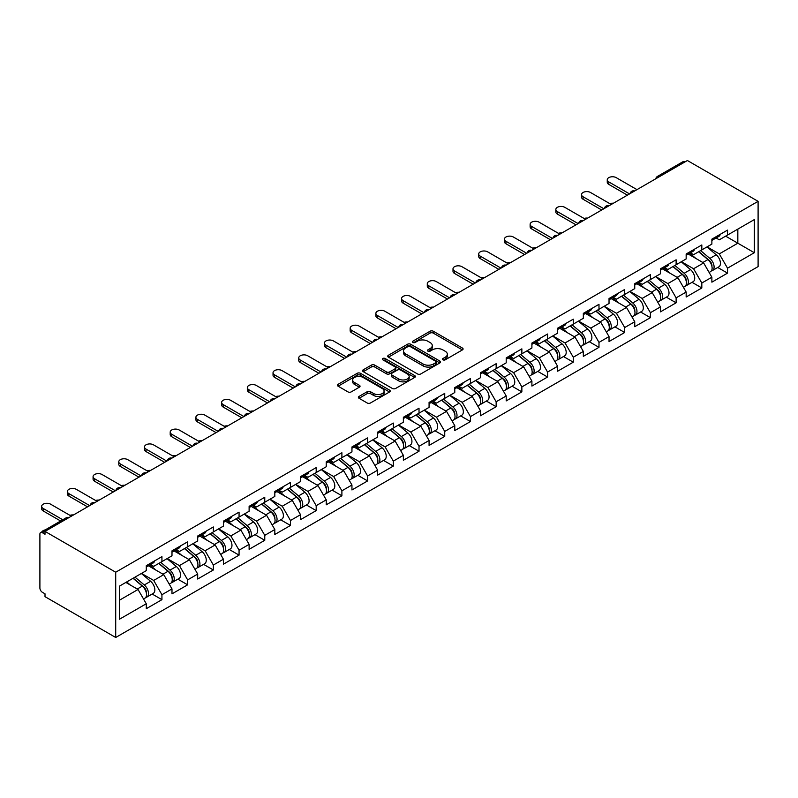 <?xml version="1.0" encoding="UTF-8"?>
<svg xmlns="http://www.w3.org/2000/svg" width="798" height="798" viewBox="0 0 798 798"><rect width="100%" height="100%" fill="white"/><g stroke="black" fill="none" stroke-linecap="round" stroke-linejoin="round"><path stroke-width="1.2" d="M442.97 359.828A1.606 0.928 0 0 0 445.234 359.828L462.421 349.903A2.284 1.317 0 0 0 463.089 348.965A2.284 1.317 0 0 0 462.421 348.038L433.304 331.23A2.284 1.317 0 0 0 430.062 331.23L412.875 341.145A1.606 0.928 0 0 0 412.406 341.803A1.606 0.928 0 0 0 412.875 342.452A1.606 0.928 0 0 0 415.14 342.452L417.364 341.175A7.322 4.229 0 0 1 427.718 341.175L430.142 342.571A7.322 4.229 0 0 1 432.287 345.564A7.322 4.229 0 0 1 430.142 348.546L427.918 349.833A1.606 0.928 0 0 0 427.449 350.492A1.606 0.928 0 0 0 427.918 351.14A1.606 0.928 0 0 0 430.182 351.14L432.406 349.853A7.322 4.229 0 0 1 442.76 349.853L445.194 351.26A7.322 4.229 0 0 1 447.339 354.242A7.322 4.229 0 0 1 445.194 357.235L442.97 358.521A1.606 0.928 0 0 0 442.501 359.17A1.606 0.928 0 0 0 442.97 359.828L442.97 358.521M359.05 396.416A2.284 1.317 0 0 0 358.382 397.344A2.284 1.317 0 0 0 359.05 398.282L367.22 403A2.284 1.317 0 0 0 370.452 403L389.544 391.978A2.284 1.317 0 0 0 390.212 391.04A2.284 1.317 0 0 0 389.544 390.112L360.427 373.294A2.284 1.317 0 0 0 357.195 373.294L338.103 384.317A2.284 1.317 0 0 0 337.434 385.254A2.284 1.317 0 0 0 338.103 386.182L347.968 391.888A2.284 1.317 0 0 0 351.21 391.888L359.379 387.17A2.284 1.317 0 0 0 360.048 386.232A2.284 1.317 0 0 0 359.379 385.304L354.482 382.471A6.115 3.531 0 0 1 352.686 379.978A6.115 3.531 0 0 1 356.467 376.716A6.115 3.531 0 0 1 363.14 377.474L382.302 388.546A6.115 3.531 0 0 1 384.097 391.04A6.115 3.531 0 0 1 380.317 394.312A6.115 3.531 0 0 1 373.654 393.544L370.452 391.698A2.284 1.317 0 0 0 367.22 391.698L359.05 396.416L359.05 398.282M45.007 531.398L687.397 160.518L758.1 201.335L115.71 572.216L45.007 531.398L45.007 534.251L42.374 532.725A3.491 2.015 -120 0 0 40.628 532.555A3.491 2.015 -120 0 0 39.9 534.151L39.9 588.006A3.491 2.015 -120 0 0 42.374 592.296L45.007 593.812L45.007 596.665L115.71 637.482L115.71 572.216M417.524 373.953A2.284 1.317 0 0 0 420.765 373.953L439.848 362.93A2.284 1.317 0 0 0 440.526 362.003A2.284 1.317 0 0 0 439.848 361.065L410.731 344.257A2.284 1.317 0 0 0 407.499 344.257L388.407 355.27A2.284 1.317 0 0 0 387.738 356.207A2.284 1.317 0 0 0 388.407 357.145L417.524 373.953M383.469 360.177A1.606 0.928 0 0 1 385.095 360.397L385.095 358.492L414.701 375.589A2.284 1.317 0 0 1 415.369 376.516A2.284 1.317 0 0 1 414.701 377.454L395.609 388.476A2.284 1.317 0 0 1 392.377 388.476L363.26 371.669L363.26 369.793A2.284 1.317 0 0 0 362.591 370.731A2.284 1.317 0 0 0 363.26 371.669M363.26 369.793L371.429 365.085A2.284 1.317 0 0 1 374.661 365.085L386.471 371.898A2.284 1.317 0 0 0 389.703 371.898L395.12 368.766A2.284 1.317 0 0 0 395.798 367.838A2.284 1.317 0 0 0 395.12 366.9L382.831 359.808A1.606 0.928 0 0 1 382.362 359.15A1.606 0.928 0 0 1 383.349 358.292A1.606 0.928 0 0 1 385.095 358.492M115.71 637.482L758.1 266.602L758.1 201.335M152.159 594.021L161.934 599.667L161.934 594.719L153.695 580.445L141.495 573.403M161.934 599.667L146.283 608.704L146.283 603.757L119.501 619.218L119.501 586.101L146.283 570.64L146.283 565.692L161.934 556.655L161.934 561.602L171.989 555.797L171.989 550.849L187.64 541.812L187.64 546.76L197.695 540.954L197.695 536.007L213.355 526.969L213.355 531.917L223.41 526.111L223.41 521.164L239.061 512.126L239.061 517.074L249.116 511.269L249.116 506.321L264.766 497.284L264.766 502.231L274.821 496.426L274.821 491.478L290.482 482.441L290.482 487.388L300.527 481.583L300.527 476.635L316.188 467.598L316.188 472.546L326.242 466.74L326.242 461.793L341.893 452.755L341.893 457.703L351.948 451.897L351.948 446.95L367.609 437.912L367.609 442.86L377.654 437.055L377.654 432.107L393.314 423.07L393.314 428.017L403.369 422.212L403.369 417.264L419.02 408.227L419.02 413.174L429.075 407.369L429.075 402.421L444.735 393.384L444.735 398.332L454.78 392.526L454.78 387.579L470.441 378.541L470.441 383.489L480.496 377.683L480.496 372.736L496.147 363.698L496.147 368.646L506.201 362.841L506.201 357.893L521.862 348.856L521.862 353.803L531.907 347.998L531.907 343.05L547.568 334.013L547.568 338.96L557.622 333.155L557.622 328.207L573.273 319.17L573.273 324.118L583.328 318.312L583.328 313.365L598.989 304.327L598.989 309.275L609.034 303.469L609.034 298.522L624.694 289.484L624.694 294.432L634.749 288.627L634.749 283.679L650.4 274.642L650.4 279.589L660.455 273.784L660.455 268.836L676.115 259.799L676.115 264.746L686.16 258.941L686.16 253.993L701.821 244.956L701.821 249.904L711.876 244.098L711.876 239.151L727.527 230.113L727.527 235.061L754.31 219.6L754.31 252.717L727.527 268.178L719.287 253.904L707.098 246.861M717.751 267.48L727.527 273.125L727.527 268.178M727.527 273.125L711.876 282.163L711.876 277.215L701.821 283.021L693.582 268.746L681.382 261.704M692.046 282.322L701.821 287.968L701.821 283.021M701.821 287.968L686.16 297.006L686.16 292.058L676.115 297.863L667.876 283.589L655.677 276.547M666.33 297.165L676.115 302.811L676.115 297.863M676.115 302.811L660.455 311.848L660.455 306.901L650.4 312.706L642.161 298.432L629.971 291.39M640.624 312.008L650.4 317.654L650.4 312.706M650.4 317.654L634.749 326.691L634.749 321.744L624.694 327.549L616.455 313.275L604.256 306.233M614.919 326.851L624.694 332.497L624.694 327.549M624.694 332.497L609.034 341.534L609.034 336.586L598.989 342.392L590.749 328.118L578.55 321.075M589.203 341.694L598.989 347.339L598.989 342.392M598.989 347.339L583.328 356.377L583.328 351.429L573.273 357.235L565.034 342.96L552.844 335.918M563.498 356.536L573.273 362.182L573.273 357.235M573.273 362.182L557.622 371.22L557.622 366.272L547.568 372.077L539.328 357.803L527.129 350.761M537.792 371.379L547.568 377.025L547.568 372.077M547.568 377.025L531.907 386.062L531.907 381.115L521.862 386.92L513.623 372.646L501.423 365.604M512.077 386.222L521.862 391.868L521.862 386.92M521.862 391.868L506.201 400.905L506.201 395.958L496.147 401.763L487.907 387.489L475.718 380.447M486.371 401.065L496.147 406.711L496.147 401.763M496.147 406.711L480.496 415.748L480.496 410.8L470.441 416.606L462.202 402.332L450.002 395.289M460.665 415.908L470.441 421.553L470.441 416.606M470.441 421.553L454.78 430.591L454.78 425.643L444.735 431.449L436.496 417.174L424.297 410.132M434.95 430.75L444.735 436.396L444.735 431.449M444.735 436.396L429.075 445.434L429.075 440.486L419.02 446.291L410.78 432.017L398.591 424.975M409.244 445.593L419.02 451.239L419.02 446.291M419.02 451.239L403.369 460.276L403.369 455.329L393.314 461.134L385.075 446.86L372.875 439.818M383.539 460.436L393.314 466.082L393.314 461.134M393.314 466.082L377.654 475.119L377.654 470.172L367.609 475.977L359.369 461.703L347.17 454.661M357.823 475.279L367.609 480.925L367.609 475.977M367.609 480.925L351.948 489.962L351.948 485.014L341.893 490.82L333.654 476.546L321.464 469.503M332.118 490.122L341.893 495.767L341.893 490.82M341.893 495.767L326.242 504.805L326.242 499.857L316.188 505.663L307.948 491.388L295.749 484.346M306.412 504.964L316.188 510.61L316.188 505.663M316.188 510.61L300.527 519.648L300.527 514.7L290.482 520.505L282.243 506.231L270.043 499.189M280.697 519.807L290.482 525.453L290.482 520.505M290.482 525.453L274.821 534.49L274.821 529.543L264.766 535.348L256.527 521.074L244.338 514.032M254.991 534.65L264.766 540.296L264.766 535.348M264.766 540.296L249.116 549.333L249.116 544.386L239.061 550.191L230.822 535.917L218.622 528.875M229.285 549.493L239.061 555.139L239.061 550.191M239.061 555.139L223.41 564.176L223.41 559.228L213.355 565.034L205.116 550.76L192.917 543.717M203.57 564.336L213.355 569.981L213.355 565.034M213.355 569.981L197.695 579.019L197.695 574.071L187.64 579.877L179.4 565.602L167.211 558.56M177.864 579.178L187.64 584.824L187.64 579.877M187.64 584.824L171.989 593.862L171.989 588.914L161.934 594.719M150.513 564.525L153.695 566.361L161.934 561.602M153.695 580.445L163.75 574.64L148.368 565.762M171.989 588.914L163.75 574.64M176.218 549.682L179.4 551.518L187.64 546.76M179.4 565.602L189.455 559.797L174.074 550.919M197.695 574.071L189.455 559.797M201.924 534.84L205.116 536.675L213.355 531.917M205.116 550.76L215.161 544.954L199.779 536.076M223.41 559.228L215.161 544.954M227.639 519.997L230.822 521.832L239.061 517.074M230.822 535.917L240.876 530.111L225.495 521.234M249.116 544.386L240.876 530.111M253.345 505.154L256.527 506.989L264.766 502.231M256.527 521.074L266.582 515.269L251.2 506.391M274.821 529.543L266.582 515.269M279.051 490.311L282.243 492.147L290.482 487.388M282.243 506.231L292.287 500.426L276.906 491.548M300.527 514.7L292.287 500.426M304.766 475.468L307.948 477.304L316.188 472.546M307.948 491.388L318.003 485.583L302.622 476.705M326.242 499.857L318.003 485.583M330.472 460.626L333.654 462.461L341.893 457.703M333.654 476.546L343.709 470.74L328.327 461.862M351.948 485.014L343.709 470.74M356.177 445.783L359.369 447.618L367.609 442.86M359.369 461.703L369.414 455.897L354.033 447.02M377.654 470.172L369.414 455.897M381.893 430.94L385.075 432.775L393.314 428.017M385.075 446.86L395.13 441.055L379.748 432.177M403.369 455.329L395.13 441.055M407.598 416.097L410.78 417.933L419.02 413.174M410.78 432.017L420.835 426.212L405.454 417.334M429.075 440.486L420.835 426.212M433.304 401.254L436.496 403.09L444.735 398.332M436.496 417.174L446.541 411.369L431.159 402.491M454.78 425.643L446.541 411.369M459.02 386.412L462.202 388.247L470.441 383.489M462.202 402.332L472.256 396.526L456.875 387.648M480.496 410.8L472.256 396.526M484.725 371.569L487.907 373.404L496.147 368.646M487.907 387.489L497.962 381.683L482.581 372.806M506.201 395.958L497.962 381.683M510.431 356.726L513.623 358.561L521.862 353.803M513.623 372.646L523.668 366.841L508.286 357.963M531.907 381.115L523.668 366.841M536.146 341.883L539.328 343.719L547.568 338.96M539.328 357.803L549.383 351.998L534.002 343.12M557.622 366.272L549.383 351.998M561.852 327.04L565.034 328.876L573.273 324.118M565.034 342.96L575.089 337.155L559.707 328.277M583.328 351.429L575.089 337.155M587.557 312.198L590.749 314.033L598.989 309.275M590.749 328.118L600.794 322.312L585.413 313.434M609.034 336.586L600.794 322.312M613.273 297.355L616.455 299.19L624.694 294.432M616.455 313.275L626.51 307.469L611.128 298.592M634.749 321.744L626.51 307.469M638.979 282.512L642.161 284.347L650.4 279.589M642.161 298.432L652.215 292.627L636.834 283.749M660.455 306.901L652.215 292.627M664.684 267.669L667.876 269.505L676.115 264.746M667.876 283.589L677.921 277.784L662.54 268.906M686.16 292.058L677.921 277.784M690.4 252.826L693.582 254.662L701.821 249.904M693.582 268.746L703.637 262.941L688.255 254.063M711.876 277.215L703.637 262.941M684.933 161.944L659.387 176.687M658.33 177.296A3.491 2.015 120 0 1 659.218 176.597A3.491 2.015 60 0 0 657.472 176.418L683.018 161.675A3.491 2.015 60 0 1 684.764 161.844M716.105 237.984L719.287 239.819L727.527 235.061M719.287 253.904L737.831 243.2L737.831 229.116L754.31 219.6M725.631 236.158L754.31 252.717M119.501 600.186L138.034 589.483L125.845 582.44M146.283 603.757L138.034 589.483M443.608 360.058L445.194 359.14A7.322 4.229 0 0 0 447.339 356.147L447.339 354.242M432.287 345.564L432.287 347.459A7.322 4.229 0 0 1 430.142 350.452L428.566 351.369M462.391 349.923L433.304 333.125A2.284 1.317 0 0 0 430.062 333.125L413.514 342.681M439.818 362.95L410.731 346.152A2.284 1.317 0 0 0 407.499 346.152L388.446 357.155L388.407 355.27M435.808 362.651A1.606 0.928 0 0 0 436.277 362.003A1.606 0.928 0 0 0 435.808 361.344L410.252 346.591A1.606 0.928 0 0 0 407.987 346.591L405.643 347.938A7.322 4.229 0 0 0 403.499 350.93A7.322 4.229 0 0 0 405.643 353.923L423.11 364.008A7.322 4.229 0 0 0 433.464 364.008L435.808 362.651L435.808 364.556A1.606 0.928 0 0 0 436.277 363.898L436.277 362.003M403.499 350.93L403.499 352.836A7.322 4.229 0 0 0 405.643 355.818L405.643 353.923M435.808 364.556L433.464 365.913A7.322 4.229 0 0 1 423.11 365.913L405.643 355.818M363.29 371.678L371.429 366.98L371.429 365.085M395.798 367.838L395.798 369.733A2.284 1.317 0 0 1 395.12 370.671L389.703 373.803A2.284 1.317 0 0 1 386.471 373.803L374.661 366.98A2.284 1.317 0 0 0 371.429 366.98M385.095 360.397L414.671 377.474M398.721 378.97A6.115 3.531 0 0 0 405.394 379.738A6.115 3.531 0 0 0 409.175 376.476A6.115 3.531 0 0 0 407.379 373.973L400.626 370.073A2.284 1.317 0 0 0 397.384 370.073L391.968 373.205A2.284 1.317 0 0 0 391.299 374.142A2.284 1.317 0 0 0 391.968 375.07L398.721 378.97L398.721 380.875A6.115 3.531 0 0 0 405.394 381.644A6.115 3.531 0 0 0 409.175 378.382L409.175 376.476M391.299 374.142L391.299 376.038A2.284 1.317 0 0 0 391.968 376.975L391.968 375.07M398.721 380.875L391.968 376.975M384.097 391.04L384.097 392.945A6.115 3.531 0 0 1 380.317 396.207A6.115 3.531 0 0 1 373.654 395.449L370.452 393.604A2.284 1.317 0 0 0 367.22 393.604L359.08 398.302M352.686 379.978L352.686 381.883A6.115 3.531 0 0 0 354.482 384.377L354.482 382.471M359.349 387.19L354.482 384.377M389.514 391.998L360.427 375.2A2.284 1.317 0 0 0 357.195 375.2L338.133 386.202M613.383 203.251A5.247 3.032 0 0 0 609.812 203.63M709.911 261.046L708.764 260.377M711.387 270.851A7.691 4.439 -120 0 0 712.504 270.502A7.691 4.439 -120 0 0 713.891 265.136A7.691 4.439 -120 0 0 709.881 258.432L700.604 250.602M712.504 270.502L718.848 266.841A7.691 4.439 -120 0 0 720.235 261.465A7.691 4.439 -120 0 0 716.225 254.771L706.948 246.941M698.819 251.639L709.402 260.567A4.658 2.693 60 0 1 711.916 266.303M709.123 272.457L710.529 271.649A7.691 4.439 -120 0 0 711.906 266.273A7.691 4.439 -120 0 0 707.906 259.569L698.629 251.749M695.956 258.512L689.691 253.225M636.974 189.625L616.206 177.645A5.247 3.032 0 0 0 610.49 176.986A5.247 3.032 0 0 0 607.258 179.779A5.247 3.032 0 0 0 608.794 181.924L608.794 184.398A5.247 3.032 180 0 1 607.258 182.253L607.258 179.779M627.418 195.151L608.794 184.398M713.941 237.964A7.691 4.439 60 0 1 712.504 240.058A7.691 4.439 60 0 1 711.876 240.318M720.285 234.303A7.691 4.439 60 0 1 718.848 236.398L712.504 240.058M629.552 193.914L608.794 181.924M587.677 218.093A5.247 3.032 0 0 0 584.106 218.472M684.205 275.889L683.048 275.22M685.682 285.694A7.691 4.439 -120 0 0 686.799 285.345A7.691 4.439 -120 0 0 688.175 279.978A7.691 4.439 -120 0 0 684.175 273.275L674.899 265.445M686.799 285.345L693.143 281.684A7.691 4.439 -120 0 0 694.519 276.308A7.691 4.439 -120 0 0 690.519 269.614L681.243 261.784M673.113 266.482L683.696 275.41A4.658 2.693 60 0 1 686.21 281.145M683.417 287.3L684.824 286.492A7.691 4.439 -120 0 0 686.2 281.115A7.691 4.439 -120 0 0 682.2 274.412L672.923 266.592M670.25 273.355L663.986 268.068M561.962 232.936A5.247 3.032 0 0 0 558.391 233.315M658.5 290.731L657.343 290.063M659.966 300.537A7.691 4.439 -120 0 0 661.083 300.188A7.691 4.439 -120 0 0 662.47 294.821A7.691 4.439 -120 0 0 658.46 288.118L649.193 280.288M661.083 300.188L667.437 296.527A7.691 4.439 -120 0 0 668.814 291.15A7.691 4.439 -120 0 0 664.814 284.457L655.537 276.627M647.407 281.325L657.981 290.253A4.658 2.693 60 0 1 660.495 295.988M657.712 302.143L659.108 301.335A7.691 4.439 -120 0 0 660.495 295.958A7.691 4.439 -120 0 0 656.485 289.255L647.208 281.435M644.535 288.198L638.28 282.911M536.256 247.779A5.247 3.032 0 0 0 532.685 248.158M632.784 305.574L631.637 304.906M634.26 315.38A7.691 4.439 -120 0 0 635.378 315.03A7.691 4.439 -120 0 0 636.764 309.664A7.691 4.439 -120 0 0 632.754 302.961L623.477 295.13M635.378 315.03L641.722 311.37A7.691 4.439 -120 0 0 643.108 305.993A7.691 4.439 -120 0 0 639.098 299.3L629.822 291.469M621.692 296.168L632.275 305.095A4.658 2.693 60 0 1 634.789 310.831M631.996 316.986L633.403 316.178A7.691 4.439 -120 0 0 634.779 310.801A7.691 4.439 -120 0 0 630.779 304.098L621.502 296.277M618.829 303.041L612.565 297.754M510.55 262.622A5.247 3.032 0 0 0 506.979 263.001M607.079 320.417L605.921 319.749M608.555 330.222A7.691 4.439 -120 0 0 609.672 329.873A7.691 4.439 -120 0 0 611.049 324.507A7.691 4.439 -120 0 0 607.049 317.804L597.772 309.973M609.672 329.873L616.016 326.212A7.691 4.439 -120 0 0 617.393 320.836A7.691 4.439 -120 0 0 613.393 314.143L604.116 306.312M595.986 311.011L606.57 319.938A4.658 2.693 60 0 1 609.083 325.674M606.29 331.828L607.697 331.02A7.691 4.439 -120 0 0 609.074 325.644A7.691 4.439 -120 0 0 605.074 318.941L595.797 311.12M593.123 317.883L586.859 312.597M484.835 277.465A5.247 3.032 0 0 0 481.264 277.844M581.373 335.26L580.216 334.591M582.839 345.065A7.691 4.439 -120 0 0 583.956 344.716A7.691 4.439 -120 0 0 585.343 339.35A7.691 4.439 -120 0 0 581.333 332.646L572.066 324.816M583.956 344.716L590.311 341.055A7.691 4.439 -120 0 0 591.687 335.679A7.691 4.439 -120 0 0 587.687 328.985L578.41 321.155M570.281 325.853L580.854 334.781A4.658 2.693 60 0 1 583.368 340.517M580.585 346.671L581.981 345.863A7.691 4.439 -120 0 0 583.368 340.487A7.691 4.439 -120 0 0 579.358 333.783L570.081 325.963M567.408 332.726L561.154 327.439M611.258 204.468L590.5 192.488A5.247 3.032 0 0 0 584.784 191.829A5.247 3.032 0 0 0 581.543 194.622A5.247 3.032 0 0 0 583.079 196.767L583.079 199.241A5.247 3.032 180 0 1 581.543 197.096L581.543 194.622M601.702 209.994L583.079 199.241M688.225 252.806A7.691 4.439 60 0 1 686.799 254.901A7.691 4.439 60 0 1 686.16 255.161M694.569 249.146A7.691 4.439 60 0 1 693.143 251.24L686.799 254.901M603.847 208.757L583.079 196.767M585.552 219.31L564.785 207.33A5.247 3.032 0 0 0 559.079 206.672A5.247 3.032 0 0 0 555.837 209.465A5.247 3.032 0 0 0 557.373 211.61L557.373 214.083A5.247 3.032 180 0 1 555.837 211.939L555.837 209.465M575.996 224.837L557.373 214.083M662.52 267.649A7.691 4.439 60 0 1 661.083 269.744A7.691 4.439 60 0 1 660.455 270.003M668.864 263.988A7.691 4.439 60 0 1 667.437 266.083L661.083 269.744M578.141 223.6L557.373 211.61M559.847 234.163L539.079 222.173A5.247 3.032 0 0 0 533.363 221.515A5.247 3.032 0 0 0 530.131 224.308A5.247 3.032 0 0 0 531.668 226.452L531.668 228.926A5.247 3.032 180 0 1 530.131 226.782L530.131 224.308M550.291 239.679L531.668 228.926M636.814 282.492A7.691 4.439 60 0 1 635.378 284.587A7.691 4.439 60 0 1 634.749 284.846M643.158 278.831A7.691 4.439 60 0 1 641.722 280.926L635.378 284.587M552.425 238.442L531.668 226.452M534.131 249.006L513.373 237.016A5.247 3.032 0 0 0 507.658 236.358A5.247 3.032 0 0 0 504.416 239.151A5.247 3.032 0 0 0 505.952 241.295L505.952 243.769A5.247 3.032 180 0 1 504.416 241.624L504.416 239.151M524.575 254.522L505.952 243.769M611.098 297.335A7.691 4.439 60 0 1 609.672 299.43A7.691 4.439 60 0 1 609.034 299.689M617.443 293.674A7.691 4.439 60 0 1 616.016 295.769L609.672 299.43M526.72 253.285L505.952 241.295M508.426 263.849L487.658 251.859A5.247 3.032 0 0 0 481.952 251.2A5.247 3.032 0 0 0 478.71 253.993A5.247 3.032 0 0 0 480.246 256.138L480.246 258.612A5.247 3.032 180 0 1 478.71 256.467L478.71 253.993M498.87 269.365L480.246 258.612M585.393 312.178A7.691 4.439 60 0 1 583.956 314.272A7.691 4.439 60 0 1 583.328 314.532M591.737 308.517A7.691 4.439 60 0 1 590.311 310.612L583.956 314.272M501.014 268.128L480.246 256.138M459.129 292.307A5.247 3.032 0 0 0 455.558 292.686M555.657 350.103L554.51 349.434M557.134 359.908A7.691 4.439 -120 0 0 558.251 359.559A7.691 4.439 -120 0 0 559.637 354.192A7.691 4.439 -120 0 0 555.627 347.489L546.351 339.659M558.251 359.559L564.595 355.898A7.691 4.439 -120 0 0 565.981 350.522A7.691 4.439 -120 0 0 561.972 343.828L552.695 335.998M544.565 340.696L555.149 349.624A4.658 2.693 60 0 1 557.662 355.359M554.869 361.514L556.276 360.706A7.691 4.439 -120 0 0 557.652 355.329A7.691 4.439 -120 0 0 553.652 348.626L544.376 340.806M541.702 347.569L535.438 342.282M482.72 278.692L461.952 266.702A5.247 3.032 0 0 0 456.237 266.043A5.247 3.032 0 0 0 453.005 268.836A5.247 3.032 0 0 0 454.541 270.981L454.541 273.455A5.247 3.032 180 0 1 453.005 271.31L453.005 268.836M473.164 284.208L454.541 273.455M559.687 327.02A7.691 4.439 60 0 1 558.251 329.115A7.691 4.439 60 0 1 557.622 329.375M566.031 323.36A7.691 4.439 60 0 1 564.595 325.454L558.251 329.115M475.299 282.971L454.541 270.981M433.424 307.15A5.247 3.032 0 0 0 429.853 307.529M529.952 364.945L528.795 364.277M531.428 374.751A7.691 4.439 -120 0 0 532.545 374.402A7.691 4.439 -120 0 0 533.922 369.035A7.691 4.439 -120 0 0 529.922 362.332L520.645 354.502M532.545 374.402L538.889 370.741A7.691 4.439 -120 0 0 540.266 365.364A7.691 4.439 -120 0 0 536.266 358.671L526.989 350.841M518.86 355.539L529.443 364.467A4.658 2.693 60 0 1 531.957 370.202M529.164 376.357L530.57 375.549A7.691 4.439 -120 0 0 531.947 370.172A7.691 4.439 -120 0 0 527.947 363.469L518.67 355.649M515.997 362.412L509.732 357.125M457.005 293.534L436.247 281.544A5.247 3.032 0 0 0 430.531 280.886A5.247 3.032 0 0 0 427.289 283.679A5.247 3.032 0 0 0 428.825 285.824L428.825 288.297A5.247 3.032 180 0 1 427.289 286.153L427.289 283.679M447.449 299.05L428.825 288.297M533.972 341.863A7.691 4.439 60 0 1 532.545 343.958A7.691 4.439 60 0 1 531.907 344.217M540.316 338.202A7.691 4.439 60 0 1 538.889 340.297L532.545 343.958M449.593 297.814L428.825 285.824M407.708 321.993A5.247 3.032 0 0 0 404.137 322.372M504.246 379.788L503.089 379.12M505.713 389.594A7.691 4.439 -120 0 0 506.83 389.244A7.691 4.439 -120 0 0 508.216 383.878A7.691 4.439 -120 0 0 504.216 377.175L494.94 369.344M506.83 389.244L513.184 385.584A7.691 4.439 -120 0 0 514.56 380.207A7.691 4.439 -120 0 0 510.56 373.514L501.284 365.684M493.154 370.382L503.728 379.309A4.658 2.693 60 0 1 506.251 385.045M503.458 391.2L504.855 390.392A7.691 4.439 -120 0 0 506.241 385.015A7.691 4.439 -120 0 0 502.231 378.312L492.955 370.491M490.281 377.255L484.027 371.968M431.299 308.377L410.531 296.387A5.247 3.032 0 0 0 404.825 295.729A5.247 3.032 0 0 0 401.584 298.522A5.247 3.032 0 0 0 403.12 300.666L403.12 303.14A5.247 3.032 180 0 1 401.584 300.996L401.584 298.522M421.743 313.893L403.12 303.14M508.266 356.706A7.691 4.439 60 0 1 506.83 358.801A7.691 4.439 60 0 1 506.201 359.06M514.61 353.045A7.691 4.439 60 0 1 513.184 355.14L506.83 358.801M423.888 312.656L403.12 300.666M382.003 336.836A5.247 3.032 0 0 0 378.432 337.215M478.531 394.631L477.384 393.963M480.007 404.436A7.691 4.439 -120 0 0 481.124 404.087A7.691 4.439 -120 0 0 482.511 398.721A7.691 4.439 -120 0 0 478.501 392.018L469.224 384.187M481.124 404.087L487.468 400.426A7.691 4.439 -120 0 0 488.855 395.05A7.691 4.439 -120 0 0 484.845 388.357L475.568 380.526M467.438 385.225L478.022 394.152A4.658 2.693 60 0 1 480.536 399.888M477.743 406.042L479.149 405.234A7.691 4.439 -120 0 0 480.526 399.858A7.691 4.439 -120 0 0 476.526 393.155L467.249 385.334M464.576 392.097L458.311 386.811M405.593 323.22L384.826 311.23A5.247 3.032 0 0 0 379.11 310.572A5.247 3.032 0 0 0 375.878 313.365A5.247 3.032 0 0 0 377.414 315.509L377.414 317.983A5.247 3.032 180 0 1 375.878 315.838L375.878 313.365M396.037 328.736L377.414 317.983M482.561 371.549A7.691 4.439 60 0 1 481.124 373.644A7.691 4.439 60 0 1 480.496 373.903M488.905 367.888A7.691 4.439 60 0 1 487.468 369.983L481.124 373.644M398.172 327.499L377.414 315.509M356.297 351.679A5.247 3.032 0 0 0 352.726 352.058M452.825 409.474L451.668 408.805M454.301 419.279A7.691 4.439 -120 0 0 455.419 418.93A7.691 4.439 -120 0 0 456.795 413.564A7.691 4.439 -120 0 0 452.795 406.86L443.518 399.03M455.419 418.93L461.763 415.269A7.691 4.439 -120 0 0 463.139 409.893A7.691 4.439 -120 0 0 459.139 403.199L449.863 395.369M441.733 400.067L452.316 408.995A4.658 2.693 60 0 1 454.83 414.731M452.037 420.885L453.444 420.077A7.691 4.439 -120 0 0 454.82 414.701A7.691 4.439 -120 0 0 450.82 407.997L441.543 400.177M438.87 406.94L432.606 401.653M379.888 338.063L359.12 326.073A5.247 3.032 0 0 0 353.404 325.414A5.247 3.032 0 0 0 350.162 328.207A5.247 3.032 0 0 0 351.699 330.352L351.699 332.826A5.247 3.032 180 0 1 350.162 330.681L350.162 328.207M370.322 343.579L351.699 332.826M456.845 386.392A7.691 4.439 60 0 1 455.419 388.486A7.691 4.439 60 0 1 454.78 388.746M463.189 382.731A7.691 4.439 60 0 1 461.763 384.826L455.419 388.486M372.466 342.342L351.699 330.352M330.581 366.521A5.247 3.032 0 0 0 327.01 366.9M427.12 424.317L425.962 423.648M428.586 434.122A7.691 4.439 -120 0 0 429.703 433.773A7.691 4.439 -120 0 0 431.09 428.406A7.691 4.439 -120 0 0 427.09 421.703L417.813 413.873M429.703 433.773L436.057 430.112A7.691 4.439 -120 0 0 437.434 424.736A7.691 4.439 -120 0 0 433.434 418.042L424.157 410.212M416.027 414.91L426.601 423.838A4.658 2.693 60 0 1 429.125 429.573M426.332 435.728L427.728 434.92A7.691 4.439 -120 0 0 429.115 429.543A7.691 4.439 -120 0 0 425.105 422.84L415.828 415.02M413.155 421.783L406.9 416.496M354.172 352.906L333.414 340.916A5.247 3.032 0 0 0 327.699 340.257A5.247 3.032 0 0 0 324.457 343.05A5.247 3.032 0 0 0 325.993 345.195L325.993 347.669A5.247 3.032 180 0 1 324.457 345.524L324.457 343.05M344.616 358.422L325.993 347.669M431.139 401.234A7.691 4.439 60 0 1 429.703 403.329A7.691 4.439 60 0 1 429.075 403.589M437.484 397.574A7.691 4.439 60 0 1 436.057 399.668L429.703 403.329M346.761 357.185L325.993 345.195M304.876 381.364A5.247 3.032 0 0 0 301.305 381.753M401.404 439.159L400.257 438.491M402.88 448.965A7.691 4.439 -120 0 0 403.997 448.616A7.691 4.439 -120 0 0 405.384 443.249A7.691 4.439 -120 0 0 401.374 436.546L392.097 428.716M403.997 448.616L410.342 444.955A7.691 4.439 -120 0 0 411.728 439.578A7.691 4.439 -120 0 0 407.718 432.885L398.441 425.055M390.312 429.753L400.895 438.681A4.658 2.693 60 0 1 403.409 444.416M400.616 450.571L402.022 449.763A7.691 4.439 -120 0 0 403.399 444.386A7.691 4.439 -120 0 0 399.399 437.683L390.122 429.863M387.449 436.626L381.195 431.339M328.467 367.748L307.699 355.758A5.247 3.032 0 0 0 301.983 355.1A5.247 3.032 0 0 0 298.751 357.893A5.247 3.032 0 0 0 300.287 360.038L300.287 362.511A5.247 3.032 180 0 1 298.751 360.367L298.751 357.893M318.911 373.264L300.287 362.511M405.434 416.077A7.691 4.439 60 0 1 403.997 418.172A7.691 4.439 60 0 1 403.369 418.431M411.778 412.416A7.691 4.439 60 0 1 410.342 414.511L403.997 418.172M321.045 372.028L300.287 360.038M279.17 396.207A5.247 3.032 0 0 0 275.599 396.596M375.698 454.002L374.541 453.334M377.175 463.808A7.691 4.439 -120 0 0 378.292 463.458A7.691 4.439 -120 0 0 379.668 458.092A7.691 4.439 -120 0 0 375.668 451.389L366.392 443.558M378.292 463.458L384.636 459.798A7.691 4.439 -120 0 0 386.013 454.421A7.691 4.439 -120 0 0 382.013 447.728L372.736 439.898M364.606 444.596L375.19 453.523A4.658 2.693 60 0 1 377.703 459.269M374.91 465.414L376.317 464.606A7.691 4.439 -120 0 0 377.693 459.229A7.691 4.439 -120 0 0 373.693 452.526L364.417 444.705M361.743 451.469L355.479 446.182M302.761 382.591L281.993 370.601A5.247 3.032 0 0 0 276.278 369.943A5.247 3.032 0 0 0 273.036 372.736A5.247 3.032 0 0 0 274.572 374.88L274.572 377.354A5.247 3.032 180 0 1 273.036 375.21L273.036 372.736M293.195 388.107L274.572 377.354M379.718 430.92A7.691 4.439 60 0 1 378.292 433.015A7.691 4.439 60 0 1 377.654 433.274M386.062 427.259A7.691 4.439 60 0 1 384.636 429.354L378.292 433.015M295.34 386.87L274.572 374.88M253.455 411.05A5.247 3.032 0 0 0 249.884 411.439M349.993 468.845L348.836 468.177M351.459 478.65A7.691 4.439 -120 0 0 352.586 478.301A7.691 4.439 -120 0 0 353.963 472.935A7.691 4.439 -120 0 0 349.963 466.231L340.686 458.401M352.586 478.301L358.93 474.64A7.691 4.439 -120 0 0 360.307 469.264A7.691 4.439 -120 0 0 356.307 462.571L347.03 454.74M338.901 459.439L349.474 468.366A4.658 2.693 60 0 1 351.998 474.112M349.205 480.256L350.601 479.448A7.691 4.439 -120 0 0 351.988 474.072A7.691 4.439 -120 0 0 347.978 467.369L338.701 459.548M336.028 466.311L329.774 461.025M277.046 397.434L256.288 385.444A5.247 3.032 0 0 0 250.572 384.786A5.247 3.032 0 0 0 247.33 387.579A5.247 3.032 0 0 0 248.866 389.723L248.866 392.197A5.247 3.032 180 0 1 247.33 390.052L247.33 387.579M267.49 402.95L248.866 392.197M354.013 445.763A7.691 4.439 60 0 1 352.586 447.858A7.691 4.439 60 0 1 351.948 448.117M360.357 442.102A7.691 4.439 60 0 1 358.93 444.197L352.586 447.858M269.634 401.713L248.866 389.723M227.749 425.893A5.247 3.032 0 0 0 224.178 426.282M324.277 483.688L323.13 483.019M325.754 493.493A7.691 4.439 -120 0 0 326.871 493.144A7.691 4.439 -120 0 0 328.257 487.778A7.691 4.439 -120 0 0 324.247 481.074L314.971 473.244M326.871 493.144L333.215 489.483A7.691 4.439 -120 0 0 334.601 484.107A7.691 4.439 -120 0 0 330.591 477.413L321.315 469.583M313.185 474.281L323.769 483.209A4.658 2.693 60 0 1 326.282 488.955M323.489 495.099L324.896 494.291A7.691 4.439 -120 0 0 326.272 488.915A7.691 4.439 -120 0 0 322.272 482.211L312.996 474.391M310.322 481.154L304.068 475.867M251.34 412.277L230.572 400.287A5.247 3.032 0 0 0 224.856 399.628A5.247 3.032 0 0 0 221.625 402.421A5.247 3.032 0 0 0 223.161 404.566L223.161 407.04A5.247 3.032 180 0 1 221.625 404.895L221.625 402.421M241.784 417.793L223.161 407.04M328.307 460.606A7.691 4.439 60 0 1 326.871 462.7A7.691 4.439 60 0 1 326.242 462.96M334.651 456.945A7.691 4.439 60 0 1 333.215 459.04L326.871 462.7M243.919 416.556L223.161 404.566M202.044 440.735A5.247 3.032 0 0 0 198.473 441.124M298.572 498.531L297.415 497.872M300.048 508.336A7.691 4.439 -120 0 0 301.165 507.987A7.691 4.439 -120 0 0 302.542 502.62A7.691 4.439 -120 0 0 298.542 495.917L289.265 488.087M301.165 507.987L307.509 504.326A7.691 4.439 -120 0 0 308.886 498.95A7.691 4.439 -120 0 0 304.886 492.256L295.609 484.426M287.48 489.124L298.063 498.052A4.658 2.693 60 0 1 300.577 503.797M297.784 509.942L299.19 509.134A7.691 4.439 -120 0 0 300.567 503.757A7.691 4.439 -120 0 0 296.567 497.054L287.29 489.234M284.617 495.997L278.352 490.71M225.635 427.12L204.867 415.13A5.247 3.032 0 0 0 199.151 414.471A5.247 3.032 0 0 0 195.909 417.264A5.247 3.032 0 0 0 197.445 419.409L197.445 421.883A5.247 3.032 180 0 1 195.909 419.738L195.909 417.264M216.068 432.636L197.445 421.883M302.592 475.448A7.691 4.439 60 0 1 301.165 477.543A7.691 4.439 60 0 1 300.527 477.803M308.936 471.788A7.691 4.439 60 0 1 307.509 473.882L301.165 477.543M218.213 431.399L197.445 419.409M176.328 455.578A5.247 3.032 0 0 0 172.757 455.967M272.866 513.373L271.709 512.715M274.332 523.179A7.691 4.439 -120 0 0 275.46 522.83A7.691 4.439 -120 0 0 276.836 517.463A7.691 4.439 -120 0 0 272.836 510.76L263.559 502.94M275.46 522.83L281.804 519.169A7.691 4.439 -120 0 0 283.18 513.792A7.691 4.439 -120 0 0 279.18 507.099L269.904 499.269M261.774 503.967L272.347 512.895A4.658 2.693 60 0 1 274.871 518.64M272.078 524.785L273.475 523.977A7.691 4.439 -120 0 0 274.861 518.6A7.691 4.439 -120 0 0 270.851 511.897L261.574 504.077M258.901 510.84L252.647 505.553M199.919 441.962L179.161 429.972A5.247 3.032 0 0 0 173.445 429.314A5.247 3.032 0 0 0 170.203 432.107A5.247 3.032 0 0 0 171.74 434.252L171.74 436.725A5.247 3.032 180 0 1 170.203 434.581L170.203 432.107M190.363 447.479L171.74 436.725M276.886 490.291A7.691 4.439 60 0 1 275.46 492.386A7.691 4.439 60 0 1 274.821 492.645M283.23 486.63A7.691 4.439 60 0 1 281.804 488.725L275.46 492.386M192.508 446.242L171.74 434.252M150.623 470.421A5.247 3.032 0 0 0 147.051 470.81M247.151 528.216L246.003 527.558M248.627 538.022A7.691 4.439 -120 0 0 249.744 537.672A7.691 4.439 -120 0 0 251.131 532.306A7.691 4.439 -120 0 0 247.121 525.603L237.844 517.782M249.744 537.672L256.088 534.012A7.691 4.439 -120 0 0 257.475 528.635A7.691 4.439 -120 0 0 253.465 521.942L244.188 514.111M236.058 518.81L246.642 527.737A4.658 2.693 60 0 1 249.156 533.483M246.373 539.628L247.769 538.82A7.691 4.439 -120 0 0 249.146 533.443A7.691 4.439 -120 0 0 245.146 526.74L235.869 518.919M233.196 525.683L226.941 520.396M174.213 456.805L153.445 444.815A5.247 3.032 0 0 0 147.73 444.157A5.247 3.032 0 0 0 144.498 446.95A5.247 3.032 0 0 0 146.034 449.094L146.034 451.568A5.247 3.032 180 0 1 144.498 449.424L144.498 446.95M164.657 462.321L146.034 451.568M251.18 505.134A7.691 4.439 60 0 1 249.744 507.229A7.691 4.439 60 0 1 249.116 507.488M257.525 501.473A7.691 4.439 60 0 1 256.088 503.568L249.744 507.229M166.792 461.084L146.034 449.094M124.917 485.264A5.247 3.032 0 0 0 121.346 485.653M221.445 543.059L220.288 542.401M222.921 552.864A7.691 4.439 -120 0 0 224.038 552.515A7.691 4.439 -120 0 0 225.415 547.149A7.691 4.439 -120 0 0 221.415 540.446L212.138 532.625M224.038 552.515L230.383 548.854A7.691 4.439 -120 0 0 231.759 543.478A7.691 4.439 -120 0 0 227.759 536.785L218.482 528.954M210.353 533.653L220.936 542.58A4.658 2.693 60 0 1 223.45 548.326M220.657 554.47L222.063 553.662A7.691 4.439 -120 0 0 223.44 548.286A7.691 4.439 -120 0 0 219.44 541.583L210.163 533.762M207.49 540.525L201.226 535.239M148.508 471.648L127.74 459.658A5.247 3.032 0 0 0 122.024 459A5.247 3.032 0 0 0 118.782 461.793A5.247 3.032 0 0 0 120.318 463.937L120.318 466.411A5.247 3.032 180 0 1 118.782 464.266L118.782 461.793M138.942 477.164L120.318 466.411M225.465 519.977A7.691 4.439 60 0 1 224.038 522.072A7.691 4.439 60 0 1 223.41 522.331M231.809 516.316A7.691 4.439 60 0 1 230.383 518.411L224.038 522.072M141.086 475.927L120.318 463.937M99.201 500.107A5.247 3.032 0 0 0 95.63 500.496M195.739 557.902L194.582 557.243M197.206 567.707A7.691 4.439 -120 0 0 198.333 567.358A7.691 4.439 -120 0 0 199.709 561.991A7.691 4.439 -120 0 0 195.709 555.288L186.433 547.468M198.333 567.358L204.677 563.697A7.691 4.439 -120 0 0 206.054 558.321A7.691 4.439 -120 0 0 202.054 551.627L192.777 543.797M184.647 548.495L195.221 557.423A4.658 2.693 60 0 1 197.744 563.169M194.951 569.313L196.348 568.505A7.691 4.439 -120 0 0 197.734 563.129A7.691 4.439 -120 0 0 193.724 556.425L184.448 548.605M181.774 555.368L175.52 550.081M122.792 486.491L102.034 474.501A5.247 3.032 0 0 0 96.319 473.842A5.247 3.032 0 0 0 93.077 476.635A5.247 3.032 0 0 0 94.613 478.78L94.613 481.254A5.247 3.032 180 0 1 93.077 479.109L93.077 476.635M113.236 492.007L94.613 481.254M199.759 534.82A7.691 4.439 60 0 1 198.333 536.914A7.691 4.439 60 0 1 197.695 537.174M206.103 531.159A7.691 4.439 60 0 1 204.677 533.254L198.333 536.914M115.381 490.77L94.613 478.78M73.496 514.949A5.247 3.032 0 0 0 69.925 515.338M170.024 572.745L168.877 572.086M171.5 582.55A7.691 4.439 -120 0 0 172.617 582.201A7.691 4.439 -120 0 0 174.004 576.834A7.691 4.439 -120 0 0 169.994 570.131L160.717 562.311M172.617 582.201L178.961 578.54A7.691 4.439 -120 0 0 180.348 573.163A7.691 4.439 -120 0 0 176.338 566.47L167.061 558.64M158.932 563.338L169.515 572.266A4.658 2.693 60 0 1 172.029 578.011M169.246 584.156L170.642 583.348A7.691 4.439 -120 0 0 172.029 577.971A7.691 4.439 -120 0 0 168.019 571.268L158.742 563.448M156.069 570.211L149.815 564.924M97.087 501.334L76.319 489.344A5.247 3.032 0 0 0 70.603 488.685A5.247 3.032 0 0 0 67.371 491.478A5.247 3.032 0 0 0 68.907 493.623L68.907 496.097A5.247 3.032 180 0 1 67.371 493.952L67.371 491.478M87.531 506.85L68.907 496.097M174.054 549.662A7.691 4.439 60 0 1 172.617 551.757A7.691 4.439 60 0 1 171.989 552.016M180.398 546.002A7.691 4.439 60 0 1 178.961 548.096L172.617 551.757M89.665 505.613L68.907 493.623M45.197 529.912A5.247 3.032 0 0 0 41.945 531.797M144.318 587.587L143.161 586.929M145.795 597.393A7.691 4.439 -120 0 0 146.912 597.044A7.691 4.439 -120 0 0 148.288 591.677A7.691 4.439 -120 0 0 144.288 584.974L135.012 577.154M146.912 597.044L153.256 593.383A7.691 4.439 -120 0 0 154.632 588.006A7.691 4.439 -120 0 0 150.632 581.313L141.356 573.483M133.226 578.181L143.81 587.109A4.658 2.693 60 0 1 146.323 592.854M143.53 598.999L144.937 598.191A7.691 4.439 -120 0 0 146.313 592.814A7.691 4.439 -120 0 0 142.313 586.111L133.037 578.291M130.363 585.054L126.692 581.951M71.381 516.176L50.613 504.186A5.247 3.032 0 0 0 44.897 503.528A5.247 3.032 0 0 0 41.656 506.321A5.247 3.032 0 0 0 43.192 508.466L43.192 510.939A5.247 3.032 180 0 1 41.656 508.795L41.656 506.321M60.628 521.004L43.192 510.939M148.338 564.505A7.691 4.439 60 0 1 146.912 566.6A7.691 4.439 60 0 1 146.283 566.859M154.682 560.844A7.691 4.439 60 0 1 153.256 562.939L146.912 566.6M62.773 519.767L43.192 508.466M68.079 518.072L42.374 532.725M68.808 517.663A3.491 2.015 -60 0 0 67.92 517.982A3.491 2.015 -120 0 0 66.164 517.812L40.628 532.555M632.624 192.138A3.491 2.015 120 0 1 633.512 191.44A3.491 2.015 -60 0 1 634.4 191.111M606.919 206.981A3.491 2.015 120 0 1 607.807 206.283A3.491 2.015 -60 0 1 608.684 205.954M581.203 221.824A3.491 2.015 120 0 1 582.091 221.126A3.491 2.015 -60 0 1 582.979 220.797M555.498 236.667A3.491 2.015 120 0 1 556.386 235.969A3.491 2.015 -60 0 1 557.273 235.639M529.792 251.51A3.491 2.015 120 0 1 530.68 250.811A3.491 2.015 -60 0 1 531.568 250.482M504.077 266.352A3.491 2.015 120 0 1 504.964 265.654A3.491 2.015 -60 0 1 505.852 265.325M478.371 281.195A3.491 2.015 120 0 1 479.259 280.497A3.491 2.015 -60 0 1 480.147 280.168M452.666 296.038A3.491 2.015 120 0 1 453.553 295.34A3.491 2.015 -60 0 1 454.441 295.011M426.95 310.881A3.491 2.015 120 0 1 427.838 310.183A3.491 2.015 -60 0 1 428.726 309.853M401.244 325.724A3.491 2.015 120 0 1 402.132 325.025A3.491 2.015 -60 0 1 403.02 324.696M375.539 340.566A3.491 2.015 120 0 1 376.427 339.868A3.491 2.015 -60 0 1 377.314 339.539M349.823 355.409A3.491 2.015 120 0 1 350.711 354.711A3.491 2.015 -60 0 1 351.599 354.382M324.118 370.252A3.491 2.015 120 0 1 325.005 369.554A3.491 2.015 -60 0 1 325.893 369.235M298.412 385.095A3.491 2.015 120 0 1 299.3 384.397A3.491 2.015 -60 0 1 300.188 384.077M272.697 399.938A3.491 2.015 120 0 1 273.584 399.239A3.491 2.015 -60 0 1 274.472 398.92M246.991 414.78A3.491 2.015 120 0 1 247.879 414.082A3.491 2.015 -60 0 1 248.767 413.763M221.285 429.623A3.491 2.015 120 0 1 222.173 428.925A3.491 2.015 -60 0 1 223.061 428.606M195.57 444.466A3.491 2.015 120 0 1 196.458 443.768A3.491 2.015 -60 0 1 197.345 443.449M169.864 459.309A3.491 2.015 120 0 1 170.752 458.611A3.491 2.015 -60 0 1 171.64 458.291M144.159 474.152A3.491 2.015 120 0 1 145.046 473.453A3.491 2.015 -60 0 1 145.934 473.134M118.443 488.994A3.491 2.015 120 0 1 119.331 488.296A3.491 2.015 -60 0 1 120.219 487.977M92.738 503.837A3.491 2.015 120 0 1 93.625 503.139A3.491 2.015 -60 0 1 94.513 502.82M445.194 359.14L445.194 357.235M427.918 351.14L427.918 349.833M430.142 350.452L430.142 348.546M412.875 342.452L412.875 341.145M430.062 333.125L430.062 331.23M433.304 333.125L433.304 331.23M462.421 349.903L462.421 348.038M407.499 346.152L407.499 344.257M410.731 346.152L410.731 344.257M439.848 362.93L439.848 361.065M423.11 365.913L423.11 364.008M433.464 365.913L433.464 364.008M374.661 366.98L374.661 365.085M386.471 373.803L386.471 371.898M389.703 373.803L389.703 371.898M395.12 370.671L395.12 368.766M414.701 377.454L414.701 375.589M367.22 393.604L367.22 391.698M370.452 393.604L370.452 391.698M373.654 395.449L373.654 393.544M359.379 387.17L359.379 385.304M338.103 386.182L338.103 384.317M357.195 375.2L357.195 373.294M360.427 375.2L360.427 373.294M389.544 391.978L389.544 390.112M709.881 258.432L716.225 254.771M702.848 262.492L707.906 259.569M684.175 273.275L690.519 269.614M677.143 277.335L682.2 274.412M658.46 288.118L664.814 284.457M651.437 292.178L656.485 289.255M632.754 302.961L639.098 299.3M625.722 307.021L630.779 304.098M607.049 317.804L613.393 314.143M600.016 321.863L605.074 318.941M581.333 332.646L587.687 328.985M574.311 336.706L579.358 333.783M555.627 347.489L561.972 343.828M548.595 351.549L553.652 348.626M529.922 362.332L536.266 358.671M522.89 366.392L527.947 363.469M504.216 377.175L510.56 373.514M497.184 381.235L502.231 378.312M478.501 392.018L484.845 388.357M471.468 396.077L476.526 393.155M452.795 406.86L459.139 403.199M445.763 410.92L450.82 407.997M427.09 421.703L433.434 418.042M420.057 425.763L425.105 422.84M401.374 436.546L407.718 432.885M394.342 440.606L399.399 437.683M375.668 451.389L382.013 447.728M368.636 455.449L373.693 452.526M349.963 466.231L356.307 462.571M342.931 470.291L347.978 467.369M324.247 481.074L330.591 477.413M317.215 485.134L322.272 482.211M298.542 495.917L304.886 492.256M291.509 499.977L296.567 497.054M272.836 510.76L279.18 507.099M265.804 514.82L270.851 511.897M247.121 525.603L253.465 521.942M240.088 529.663L245.146 526.74M221.415 540.446L227.759 536.785M214.383 544.505L219.44 541.583M195.709 555.288L202.054 551.627M188.677 559.348L193.724 556.425M169.994 570.131L176.338 566.47M162.962 574.191L168.019 571.268M144.288 584.974L150.632 581.313M137.256 589.034L142.313 586.111M657.472 176.418A3.491 3.491 0 0 0 655.796 178.762M634.629 190.981A3.491 3.491 0 0 0 630.081 193.605M608.924 205.824A3.491 3.491 0 0 0 604.375 208.448M583.218 220.667A3.491 3.491 0 0 0 578.67 223.29M557.503 235.51A3.491 3.491 0 0 0 552.954 238.133M531.797 250.353A3.491 3.491 0 0 0 527.249 252.976M506.092 265.195A3.491 3.491 0 0 0 501.543 267.819M480.376 280.038A3.491 3.491 0 0 0 475.827 282.662M454.67 294.881A3.491 3.491 0 0 0 450.122 297.504M428.965 309.724A3.491 3.491 0 0 0 424.416 312.347M403.249 324.567A3.491 3.491 0 0 0 398.701 327.19M377.544 339.409A3.491 3.491 0 0 0 372.995 342.033M351.838 354.252A3.491 3.491 0 0 0 347.29 356.876M326.123 369.095A3.491 3.491 0 0 0 321.574 371.718M300.417 383.938A3.491 3.491 0 0 0 295.868 386.561M274.712 398.781A3.491 3.491 0 0 0 270.163 401.404M248.996 413.623A3.491 3.491 0 0 0 244.447 416.247M223.29 428.466A3.491 3.491 0 0 0 218.742 431.09M197.585 443.309A3.491 3.491 0 0 0 193.036 445.932M171.869 458.152A3.491 3.491 0 0 0 167.321 460.775M146.164 472.995A3.491 3.491 0 0 0 141.615 475.618M120.458 487.837A3.491 3.491 0 0 0 115.91 490.461M94.743 502.68A3.491 3.491 0 0 0 90.194 505.304M69.037 517.523A3.491 3.491 0 0 0 66.164 517.812"/></g></svg>
